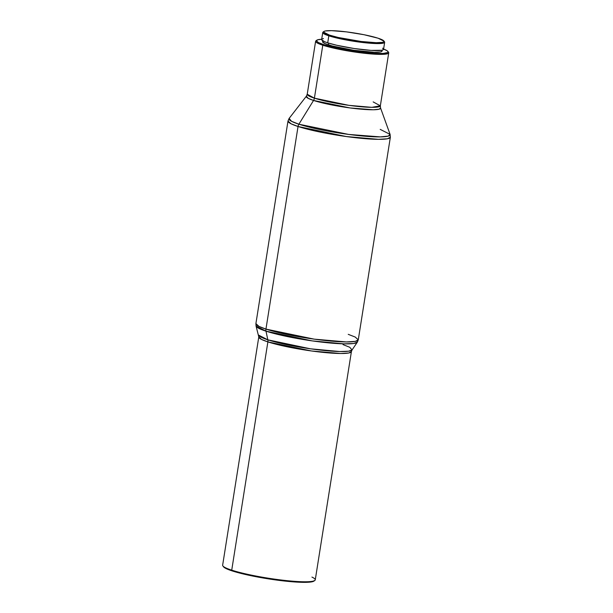 <?xml version="1.0" encoding="UTF-8"?>
<svg xmlns="http://www.w3.org/2000/svg" width="613" height="613" viewBox="0 0 613 613"><rect width="100%" height="100%" fill="white"/><g stroke="black" fill="none" stroke-linecap="round" stroke-linejoin="round"><path stroke-width="0.92" d="M373.171 101.904L380.344 105.827A37.018 4.506 9 0 1 354.904 106.11A37.018 4.506 9 0 1 314.4 98.164L322.783 45.209L314.4 98.164L307.22 94.241A37.018 4.506 9 0 0 314.4 98.164A4.935 3.877 -72 0 1 313.549 100.455A4.935 3.877 108 0 0 314.4 98.164L348.874 105.344L371.823 107.336L380.344 105.827L380.535 107.919L379.194 109.183L373.348 109.765L350.054 107.949L313.549 100.455L298.883 124.209L313.549 100.455A37.615 4.575 -171 0 1 306.393 96.18L289.137 118.393A51.216 6.23 9 0 0 298.883 124.209A4.935 3.877 108 0 0 298.041 126.493A4.935 3.877 -72 0 1 298.883 124.209L291.543 121.305L289.137 118.393L287.995 121.006L291.06 123.788L298.041 126.493L265.95 329.097L298.041 126.493A51.821 6.306 -171 0 1 287.995 121.006L255.905 323.61A51.821 6.306 9 0 0 265.95 329.097A4.935 3.877 108 0 0 265.988 331.158A4.935 3.877 -72 0 1 265.95 329.097L258.97 326.392L255.905 323.61L256.065 326.085L265.988 331.158L267.835 339.824L258.686 335.15A47.347 5.762 9 0 0 267.835 339.824L265.988 331.158A51.362 6.253 -171 0 1 256.065 326.085L258.793 336.92L222.642 565.194A46.887 5.709 9 0 0 231.729 570.159A46.887 5.709 -171 0 1 222.879 565.937L223.492 566.764A46.144 5.617 9 0 0 232.197 570.918L231.729 570.159L267.881 341.893A46.887 5.709 -171 0 1 258.793 336.92L261.567 339.441L267.881 341.893A4.935 3.877 108 0 0 267.835 339.824L310.423 348.797L339.694 351.533L348.559 351.203L352.061 349.939L349.739 347.264L343.012 344.606M351.41 351.594L348.759 352.996L340.621 353.502L311.557 350.981L267.881 341.893L231.729 570.159A46.887 5.709 9 0 0 283.037 580.227A46.887 5.709 9 0 0 315.258 579.86L351.41 351.594A46.887 5.709 -171 0 1 319.189 351.954A46.887 5.709 -171 0 1 267.881 341.893A4.935 3.877 -72 0 0 267.835 339.824A47.347 5.762 9 0 0 318.377 349.839A47.347 5.762 9 0 0 352.061 349.939L351.41 351.594M383.033 48.856L387.056 50.695L388.075 51.722L387.73 52.542L383.01 53.446L373.616 53.27L347.004 49.952L333.84 47.308L323.488 44.519L322.783 45.209L323.488 44.519A36.274 4.414 -171 0 1 316.814 40.19L315.971 40.787A37.018 4.506 9 0 0 322.783 45.209A37.018 4.506 -171 0 1 315.611 41.286A37.018 4.506 -171 0 1 316.515 40.504M316.814 40.19A36.274 4.414 -171 0 1 321.679 39.255L317.534 39.845L316.492 40.987L318.538 42.588L323.488 44.519A36.274 4.414 -171 0 0 365.264 52.542A36.274 4.414 -171 0 0 387.929 51.454A36.274 4.414 -171 0 0 383.585 49.063M322.691 40.757L322.553 41.646A30.106 3.663 9 0 0 328.384 44.833L328.652 43.132L328.384 44.833A30.106 3.663 9 0 0 361.333 51.3A30.106 3.663 9 0 0 382.022 51.063L382.16 50.174M322.752 32.497L321.641 39.516A31.34 3.816 9 0 0 327.71 42.833L328.821 35.822A31.34 3.816 -171 0 1 322.752 32.497A31.34 3.816 -171 0 1 323.618 31.799M323.894 31.478L323.059 32.075A31.34 3.816 9 0 0 328.821 35.822L329.526 35.133A30.596 3.724 -171 0 1 323.894 31.478A30.596 3.724 -171 0 1 346.406 31.868A30.596 3.724 -171 0 1 378.114 38.221A30.596 3.724 -171 0 1 383.884 40.979A30.596 3.724 -171 0 1 364.766 41.899A30.596 3.724 -171 0 1 329.526 35.133L328.821 35.822A31.34 3.816 9 0 0 364.911 42.749A31.34 3.816 9 0 0 384.497 41.807L383.884 40.979M321.672 39.784L324.599 41.699L327.71 42.833A31.34 3.816 9 0 0 362.007 49.561A31.34 3.816 9 0 0 383.546 49.324L384.657 42.305A31.34 3.816 -171 0 1 363.118 42.55A31.34 3.816 -171 0 1 328.821 35.822L327.71 42.833L336.66 45.239L354.092 48.511L371.018 50.396L381.738 50.266L383.217 49.76L383.516 49.055L382.627 48.166M384.044 41.37A31.34 3.816 -171 0 1 384.657 42.305M323.449 38.565L321.971 39.071M322.576 41.899L325.388 43.745L332.3 45.983L353.724 50.281L374.305 52.281L380.282 51.975L381.7 51.484L381.991 50.81M388.113 51.844A37.018 4.506 -171 0 1 388.726 52.871A37.018 4.506 -171 0 1 363.294 53.155A37.018 4.506 -171 0 1 322.783 45.209A37.018 4.506 9 0 0 365.409 53.392A37.018 4.506 9 0 0 388.542 52.281L387.929 51.454M380.206 129.381L390.083 134.377L388.259 136.101L380.29 136.891L348.582 134.416L298.883 124.209A51.216 6.23 9 0 0 356.536 135.389A51.216 6.23 9 0 0 390.083 134.377L380.535 107.919A37.615 4.575 -171 0 1 355.9 108.662A37.615 4.575 -171 0 1 313.549 100.455L308.163 98.318L306.393 96.18L307.22 94.241L315.611 41.286M298.041 126.493L346.307 136.546L378.436 139.335L387.424 138.776L390.358 137.22A51.821 6.306 -171 0 1 354.751 137.626A51.821 6.306 -171 0 1 298.041 126.493M265.95 329.097A51.821 6.306 9 0 0 322.66 340.223A51.821 6.306 9 0 0 358.276 339.824L355.341 341.372L346.345 341.939L314.216 339.15L265.95 329.097M348.23 334.33L355.203 337.043L358.276 339.824L390.358 137.22L390.083 134.377M265.988 331.158L312.186 340.889L343.939 343.862L353.555 343.502L357.356 342.131A51.362 6.253 -171 0 1 320.814 342.023A51.362 6.253 -171 0 1 265.988 331.158M311.948 577.086A46.887 5.709 -171 0 1 314.798 580.496A46.887 5.709 -171 0 1 280.302 579.898A46.887 5.709 -171 0 1 231.729 570.159L232.197 570.918A46.144 5.617 9 0 0 280.003 580.503A46.144 5.617 9 0 0 313.956 581.093A46.144 5.617 9 0 0 314.285 580.779M223.301 566.427L227.607 569.247L238.196 572.68L253.445 576.205L271.038 579.277L288.294 581.43L302.592 582.335L311.741 581.867L314.362 580.634M378.114 38.221L384.014 41.201L383.715 41.899L382.274 42.389L376.198 42.703L361.141 41.477L338.261 37.485L329.526 35.133L323.626 32.152L323.917 31.455L325.365 30.964L331.434 30.65L346.491 31.876L364.022 34.719L378.114 38.221M380.344 105.827L388.726 52.871M358.276 339.824L357.356 342.131L352.061 349.939M314.798 580.496L313.956 581.093"/></g></svg>
